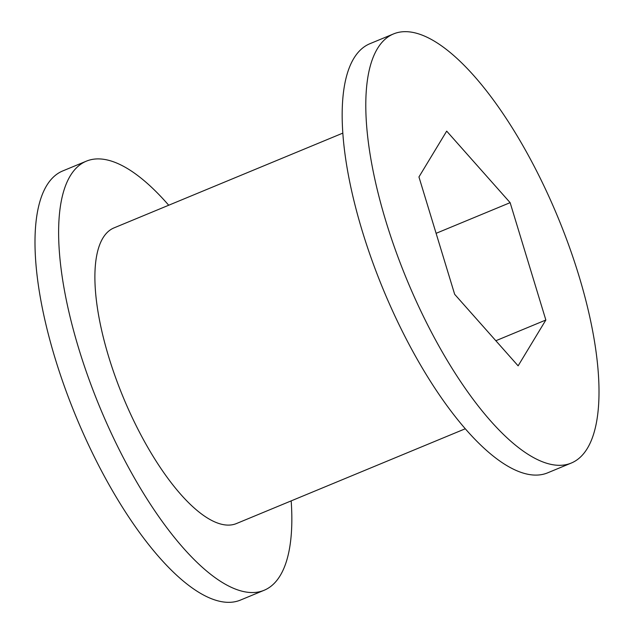 <?xml version="1.0" encoding="UTF-8"?>
<svg xmlns="http://www.w3.org/2000/svg" width="634" height="634" viewBox="0 0 634 634"><rect width="100%" height="100%" fill="white"/><g stroke="black" fill="none" stroke-linecap="round" stroke-linejoin="round"><path stroke-width="0.95" d="M168.715 205.234A232.242 81.715 67.5 0 0 86.351 161.163L62.718 170.95A232.242 81.715 67.5 0 0 100.766 469.509A232.242 81.715 67.5 0 0 240.476 600.073L264.109 590.286A232.242 81.715 67.5 0 0 291.18 500.884M86.351 161.163A232.242 81.715 67.5 0 0 124.391 459.721A232.242 81.715 67.5 0 0 264.109 590.286M342.82 133.116L113.993 227.899A160.006 56.299 67.5 0 0 140.209 433.601A160.006 56.299 67.5 0 0 236.458 523.549L465.285 428.766M393.524 33.927L369.891 43.714A232.242 81.715 67.5 0 0 407.939 342.273A232.242 81.715 67.5 0 0 547.649 472.837L571.282 463.05A232.242 81.715 67.5 0 0 533.234 164.491A232.242 81.715 67.5 0 0 393.524 33.927A232.242 81.715 67.5 0 0 431.564 332.485A232.242 81.715 67.5 0 0 571.282 463.05M446.685 131.127L510.132 202.658L545.85 320.019L518.121 365.842L454.665 294.311L418.947 176.949L446.685 131.127M510.132 202.658L436.105 233.328M545.85 320.019L495.843 340.735"/></g></svg>

